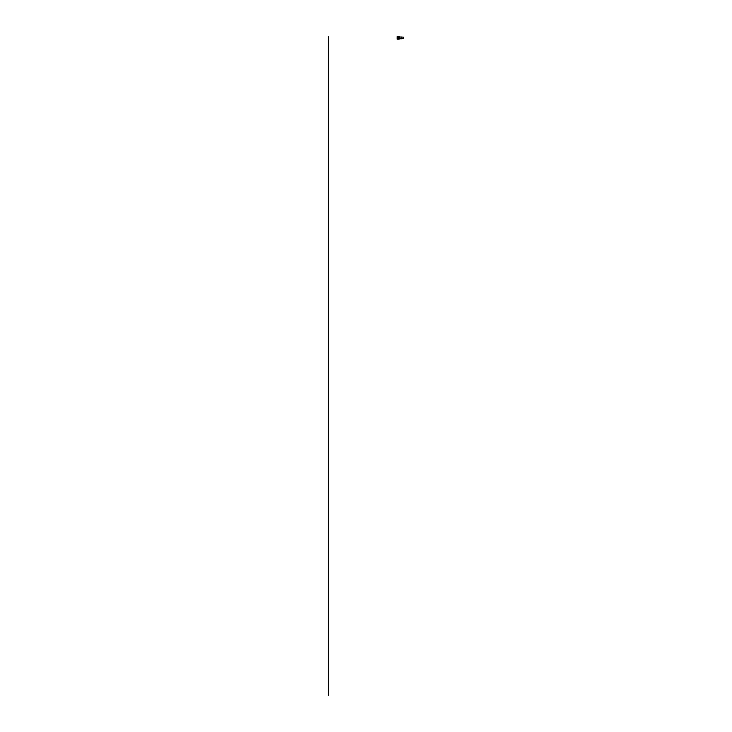 <?xml version="1.0" encoding="UTF-8"?>
<svg xmlns="http://www.w3.org/2000/svg" width="732" height="732" viewBox="0 0 732 732"><rect width="100%" height="100%" fill="white"/><g stroke="black" fill="none" stroke-linecap="round" stroke-linejoin="round"><path stroke-width="1.1" d="M399.15 39.189L397.183 39.189L397.183 36.6L399.15 36.6M399.224 38.86L397.869 38.86L397.869 36.929L399.224 36.957M398.126 36.975L399.068 36.957L399.068 38.814L399.8 38.814L399.818 36.975L399.068 36.975L399.8 36.957L399.8 38.833L398.126 38.814L398.126 36.975L399.068 36.957L398.281 36.957M403.725 37.195L403.634 38.22M403.634 38.366L401.777 38.714M399.864 38.769L401.777 38.769L401.777 37.021L399.864 37.021L399.8 38.833M399.068 38.833L398.126 38.814M328.275 695.4L328.275 36.618M401.777 37.067L403.725 37.167"/></g></svg>
